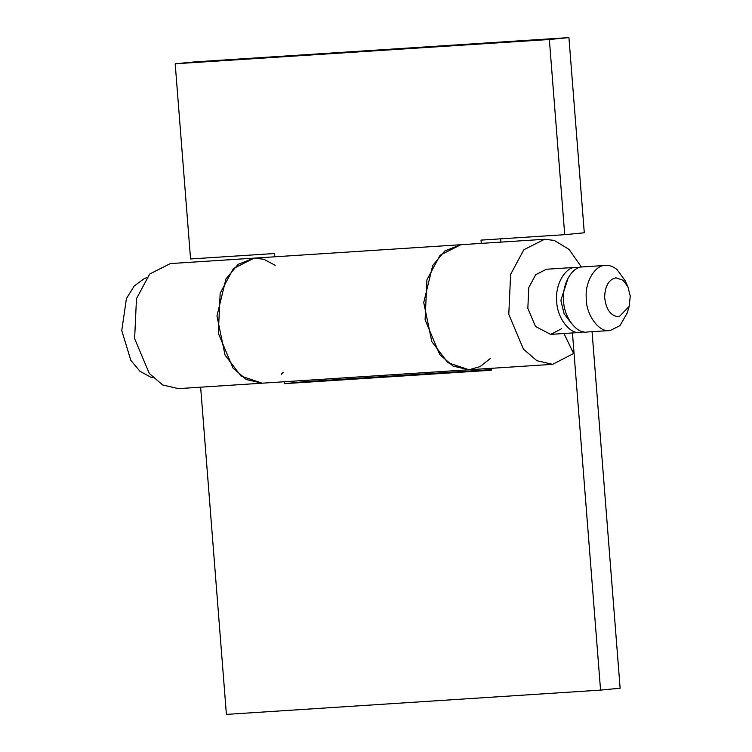 <?xml version="1.0" encoding="UTF-8"?>
<svg xmlns="http://www.w3.org/2000/svg" width="752" height="752" viewBox="0 0 752 752"><rect width="100%" height="100%" fill="white"/><g stroke="black" fill="none" stroke-linecap="round" stroke-linejoin="round"><path stroke-width="1.13" d="M627.929 286.85L625.053 280.505L616.922 269.442C612.871 266.321 608.923 264.986 605.078 265.447C595.161 265.165 585.028 281.812 586.231 297.482L586.25 298.055C585.789 314.609 599.222 333.174 610.201 330.504L619.986 325.625L627.168 313.048L629.198 306.384L630.251 296.1L627.929 286.85L623.051 280.214L615.944 277.817C608.847 279.443 605.078 285.845 604.636 297.04C605.886 309.467 610.68 316.066 619.018 316.855L629.198 306.384M587.105 332.008L610.201 330.504M587.547 331.98C576.568 334.649 563.135 316.084 563.596 299.522C562.176 283.758 572.357 266.603 582.433 266.913L605.078 265.447M568.202 277.789L560.983 299.954L561.077 301.543L564.122 313.772L571.144 323.087M579.454 267.533L575.534 267.364C565.466 267.045 555.286 284.209 556.706 299.973C556.245 316.526 569.678 335.091 580.657 332.422L583.627 331.811M546.46 269.244L535.687 274.696L528.806 287.508L527.838 308.348L535.48 326.471L550.671 334.377L580.657 332.422M146.546 277.723L144.13 278.682L134.223 285.957L126.421 298.582L121.749 330.579L130.82 360.33L139.994 371.309L150.513 377.034L153.041 377.673M481.28 243.385L481.017 240.114L564.714 234.68L584.285 232.782L568.926 37.6L549.355 39.499L564.714 234.68M500.644 238.845L500.898 242.116M275.176 265.287L263.792 259.271L254.044 258.133L233.364 268.605L220.167 293.214L218.315 333.211L232.979 368.01L246.365 379.553L262.157 383.191L241.054 376.075L225.036 355.019L216.961 315.972L225.967 278.879L238.083 264.356L254.035 258.143L460.807 244.72L444.855 250.933L432.738 265.456L423.733 302.548L431.798 341.596L447.825 362.652L468.919 369.768L480.067 366.609L490.332 358.497M568.926 37.6L194.768 61.89L175.197 63.788L190.557 258.97L274.245 253.537L274.508 256.808M175.197 63.788L549.355 39.499M170.356 263.567L149.676 274.038L136.479 298.647L134.627 338.644L149.291 373.443L162.676 384.986L178.459 388.624L262.157 383.191L468.928 369.768L453.136 366.13L439.751 354.587L425.087 319.788L426.939 279.791L440.146 255.182L460.826 244.71M284.341 381.753L284.491 383.661L491.263 370.238L491.112 368.33M284.491 383.661L304.062 381.762L303.958 380.484M281.21 374.336L283.175 372.353M491.216 369.608L304.062 381.762M550.671 334.377L561.622 328.727M581.428 267.045L569.067 249.401L554.262 240.414L544.523 239.277L523.834 249.749L510.627 274.358L508.784 314.355L523.448 349.154L536.834 360.697L552.617 364.335L573.635 353.496L563.944 333.512M572.451 332.967L600.557 690.11L620.127 688.212L592.068 331.688M200.643 387.186L226.399 714.4L600.557 690.11M575.985 267.327L546.441 269.244M254.035 258.143L170.347 263.576M468.928 369.768L552.617 364.335M460.807 244.72L544.504 239.286"/></g></svg>
